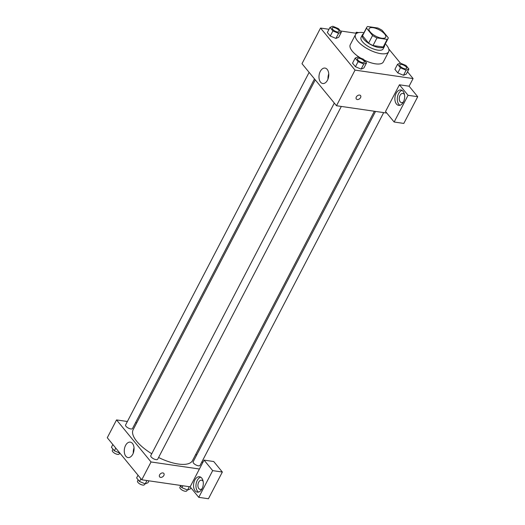 <?xml version="1.0" encoding="UTF-8"?>
<svg xmlns="http://www.w3.org/2000/svg" width="525" height="525" viewBox="0 0 525 525"><rect width="100%" height="100%" fill="white"/><g stroke="black" fill="none" stroke-linecap="round" stroke-linejoin="round"><path stroke-width="0.79" d="M373.091 27.7A9.325 3.596 -152.5 0 1 382.279 31.789A9.325 3.596 -152.5 0 1 385.678 37.262A9.325 3.596 -152.5 0 1 375.742 36.146A9.325 3.596 -152.5 0 1 369.127 28.652A9.325 3.596 -152.5 0 1 373.091 27.7M366.516 28.127L372.573 35.497A12.042 4.646 -152.5 0 0 376.983 37.912L387.161 39.388A12.042 4.646 -152.5 0 0 388.08 38.515A12.042 4.646 -152.5 0 0 388.29 37.787L382.233 30.411A12.042 4.646 -152.5 0 0 377.816 28.002L367.638 26.519A12.042 4.646 -152.5 0 0 366.726 27.398A12.042 4.646 -152.5 0 0 366.516 28.127L362.545 35.759L368.596 43.135L372.573 35.497M388.08 38.515L384.11 46.147A12.042 4.646 -152.5 0 1 383.191 47.027L387.161 39.388M368.596 43.135A12.042 4.646 -152.5 0 0 373.012 45.544L383.191 47.027M362.545 35.759A12.042 4.646 -152.5 0 1 362.749 35.031L366.726 27.398M363.307 33.961A12.436 4.797 27.5 0 0 362.394 34.847A12.436 4.797 27.5 0 0 371.214 44.848A12.436 4.797 27.5 0 0 384.464 46.331A12.436 4.797 27.5 0 0 384.661 45.078M384.464 46.331L383.138 48.878A12.436 4.797 -152.5 0 1 369.889 47.388A12.436 4.797 -152.5 0 1 361.069 37.393L362.394 34.847M373.012 45.544L376.983 37.912M385.324 43.818A18.657 7.199 -152.5 0 1 388.651 51.752A18.657 7.199 -152.5 0 1 368.78 49.521A18.657 7.199 -152.5 0 1 355.556 34.519A18.657 7.199 -152.5 0 1 363.477 32.622A18.657 7.199 -152.5 0 1 363.963 32.701M388.651 51.752L383.355 61.93A18.657 7.199 -152.5 0 1 364.278 60.099M360.524 58.019A18.657 7.199 -152.5 0 1 350.26 44.697L355.556 34.519M329.011 29.295L320.539 28.061L355.044 70.107L413.077 78.566L407.498 71.767M400.437 63.164L388.756 48.93M356.692 33.331L340.358 30.949M397.55 64.273L394.898 69.359L397.806 72.896L403.489 75.285L406.265 74.13L408.916 69.044L406.009 65.5L400.326 63.118L397.55 64.273L400.45 67.81L406.133 70.199L408.916 69.044M355.182 58.098L352.531 63.19L355.438 66.728L361.121 69.116L363.904 67.961L366.548 62.869L363.648 59.332L357.965 56.943L355.182 58.098L358.089 61.642L363.773 64.024L366.548 62.869M329.995 27.405L327.344 32.491L330.251 36.035L335.934 38.417L338.717 37.268L341.362 32.176L338.461 28.639L332.771 26.25L329.995 27.405L332.902 30.942L338.586 33.331L341.362 32.176M356.331 96.987A2.723 1.864 -39.4 0 1 358.437 95.202A2.723 1.864 -39.4 0 1 360.55 95.57A2.723 1.864 -39.4 0 1 359.632 98.739A2.723 1.864 -39.4 0 1 356.344 99.022A2.723 1.864 -39.4 0 1 356.331 96.987M399.427 84.787L408.056 95.301L394.144 122.017L385.521 111.503L399.427 84.787L409.1 86.198L413.077 78.566M320.539 28.061L301.993 63.683L336.499 105.735L355.044 70.107M336.499 105.735L386.794 113.059M356.344 99.022A2.723 1.864 140.6 0 0 359.625 98.733A2.723 1.864 140.6 0 0 360.55 95.57M403.082 91.317A7.777 4.81 98.3 0 1 404.086 100.301A7.777 4.81 98.3 0 1 398.646 105.368A7.777 4.81 98.3 0 1 395.01 96.987A7.777 4.81 98.3 0 1 400.89 89.985A7.777 4.81 98.3 0 1 403.082 91.317M402.058 90.412A7.777 4.81 -81.7 0 0 397.425 97.335A7.777 4.81 -81.7 0 0 399.892 105.295M403.449 101.889A4.666 2.888 98.3 0 1 401.513 102.644A4.666 2.888 98.3 0 1 400.03 95.399A4.666 2.888 98.3 0 1 402.859 93.417A4.666 2.888 98.3 0 1 404.493 94.69M394.144 122.017L403.817 123.428L417.723 96.712L408.056 95.301M409.1 86.198L417.723 96.712M327.206 69.418A7.796 4.823 98.3 0 1 328.21 78.435A7.796 4.823 98.3 0 1 322.757 83.521A7.796 4.823 98.3 0 1 319.108 75.108A7.796 4.823 98.3 0 1 325.008 68.086A7.796 4.823 98.3 0 1 327.206 69.418M328.755 73.881A7.796 4.823 -81.7 0 0 328 79.039M357.039 33.134L356.298 32.228L355.792 33.2M356.298 32.228L358.733 32.583M374.364 111.248L192.491 460.622A33.456 12.908 -152.5 0 1 158.576 457.498M151.764 453.751A33.456 12.908 -152.5 0 1 133.14 429.726L315.269 79.859M309.127 72.378L125.593 424.948A3.885 1.496 27.5 0 0 127.004 427.232A3.885 1.496 27.5 0 0 130.837 428.932A3.885 1.496 27.5 0 0 132.484 428.538L314.488 78.914M383.69 112.606L200.038 465.406A3.885 1.496 -152.5 0 1 195.897 464.94A3.885 1.496 -152.5 0 1 193.141 461.816L375.546 111.425M341.329 106.437L157.677 459.231A3.885 1.496 -152.5 0 1 153.536 458.765A3.885 1.496 -152.5 0 1 150.78 455.641L334.313 103.071M195.812 454.25L196.586 455.201M201.948 461.731L202.716 462.669M136.71 422.861L135.529 422.691M127.385 421.503L116.543 419.921L151.049 461.974L199.408 469.015L204.048 460.11L212.671 470.623L198.765 497.339L190.135 486.826L199.408 469.015M204.048 460.11L213.721 461.521L222.344 472.034L208.438 498.75L198.765 497.339M202.105 488.663A4.666 2.888 98.3 0 1 200.169 489.418A4.666 2.888 98.3 0 1 198.686 482.173A4.666 2.888 98.3 0 1 201.515 480.191A4.666 2.888 98.3 0 1 203.155 481.464M200.721 477.186A7.777 4.81 -81.7 0 0 196.088 484.109A7.777 4.81 -81.7 0 0 198.548 492.069M201.738 478.091A7.777 4.81 98.3 0 1 202.742 487.075A7.777 4.81 98.3 0 1 197.302 492.142A7.777 4.81 98.3 0 1 193.666 483.761A7.777 4.81 98.3 0 1 199.546 476.759A7.777 4.81 98.3 0 1 201.738 478.091M212.671 470.623L222.344 472.034M116.543 419.921L107.277 437.738L141.776 479.784L190.135 486.826M132.766 454.25A7.796 4.823 98.3 0 1 128.041 457.57A7.796 4.823 98.3 0 1 124.392 449.157A7.796 4.823 98.3 0 1 130.285 442.135A7.796 4.823 98.3 0 1 132.766 454.25M141.776 479.784L151.049 461.974M134.039 447.93A7.796 4.823 -81.7 0 0 133.284 453.088M159.626 474.856A2.723 1.864 -39.4 0 1 161.733 473.064A2.723 1.864 -39.4 0 1 163.846 473.438A2.723 1.864 -39.4 0 1 162.927 476.602A2.723 1.864 -39.4 0 1 159.639 476.89A2.723 1.864 -39.4 0 1 159.626 474.856M159.639 476.89A2.723 1.864 140.6 0 0 162.921 476.602A2.723 1.864 140.6 0 0 163.846 473.438M112.849 444.531L111.431 447.254L114.338 450.798L119.91 453.134M114.338 450.798L115.756 448.074M119.72 453.055L119.241 453.981A3.885 1.496 -152.5 0 1 115.1 453.515A3.885 1.496 -152.5 0 1 112.343 450.391L112.993 449.157M138.042 475.23L136.618 477.953L139.525 481.491L145.208 483.879L147.991 482.724L148.975 480.834M145.208 483.879L146.947 480.539M139.525 481.491L140.943 478.767M144.913 483.755L144.428 484.68A3.885 1.496 -152.5 0 1 140.287 484.214A3.885 1.496 -152.5 0 1 137.53 481.09L138.18 479.85M179.99 485.349L181.893 487.666L187.576 490.048L190.352 488.893L190.929 487.791M187.576 490.048L189.315 486.708M181.893 487.666L182.877 485.769M187.274 489.923L186.795 490.849A3.885 1.496 -152.5 0 1 182.654 490.383A3.885 1.496 -152.5 0 1 179.898 487.259L180.541 486.019M339.13 31.572A3.885 1.496 -152.5 0 1 339.124 31.585A3.885 1.496 -152.5 0 1 334.989 31.119A3.885 1.496 -152.5 0 1 332.233 27.996A3.885 1.496 -152.5 0 1 332.24 27.983A3.885 1.496 -152.5 0 1 333.893 27.582A3.885 1.496 -152.5 0 1 337.719 29.282A3.885 1.496 -152.5 0 1 339.137 31.566A3.885 1.496 -152.5 0 1 334.996 31.1A3.885 1.496 -152.5 0 1 332.24 27.976L332.24 27.976M327.344 32.491L330.251 36.035L335.934 38.417L338.586 33.331M335.934 38.417L338.717 37.268M330.251 36.035L332.902 30.942M364.324 62.258L364.317 62.278A3.885 1.496 -152.5 0 1 364.317 62.278A3.885 1.496 -152.5 0 1 360.176 61.812A3.885 1.496 -152.5 0 1 357.42 58.688A3.885 1.496 -152.5 0 1 357.427 58.682A3.885 1.496 -152.5 0 1 359.08 58.275A3.885 1.496 -152.5 0 1 362.913 59.975A3.885 1.496 -152.5 0 1 364.324 62.258A3.885 1.496 -152.5 0 1 360.183 61.792A3.885 1.496 -152.5 0 1 357.433 58.669L357.42 58.688M352.531 63.19L355.438 66.728L361.121 69.116L363.773 64.024M361.121 69.116L363.904 67.961M355.438 66.728L358.089 61.642M406.678 68.453L406.691 68.434A3.885 1.496 -152.5 0 1 406.678 68.453A3.885 1.496 -152.5 0 1 402.537 67.987A3.885 1.496 -152.5 0 1 399.781 64.864A3.885 1.496 -152.5 0 1 399.788 64.851A3.885 1.496 -152.5 0 1 401.441 64.444A3.885 1.496 -152.5 0 1 405.274 66.15A3.885 1.496 -152.5 0 1 406.691 68.434A3.885 1.496 -152.5 0 1 402.55 67.968A3.885 1.496 -152.5 0 1 399.794 64.844L399.781 64.864M394.898 69.359L397.806 72.896L403.489 75.285L406.133 70.199M403.489 75.285L406.265 74.13M397.806 72.896L400.45 67.81"/></g></svg>

